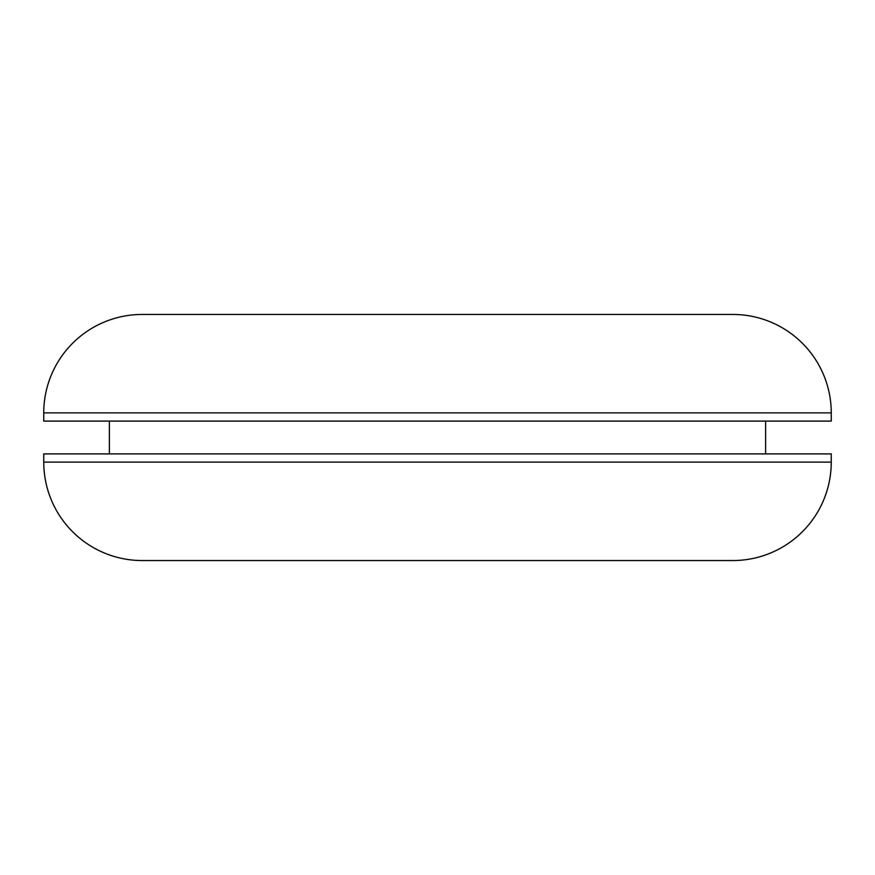 <?xml version="1.0" encoding="UTF-8"?>
<svg xmlns="http://www.w3.org/2000/svg" width="875" height="875" viewBox="0 0 875 875"><rect width="100%" height="100%" fill="white"/><g stroke="black" fill="none" stroke-linecap="round" stroke-linejoin="round"><path stroke-width="1.31" d="M43.75 412.891L831.25 412.891A98.438 98.438 0 0 0 732.812 314.453L142.188 314.453A98.438 98.438 0 0 0 43.75 412.891L43.75 421.094L831.25 421.094L831.25 412.891L43.75 412.891A98.438 98.438 0 0 1 142.188 314.453L732.812 314.453A98.438 98.438 0 0 1 831.25 412.891L831.25 421.094L43.75 421.094L43.75 412.891M765.625 453.906L765.625 421.094L765.625 453.906M109.375 421.094L109.375 453.906L109.375 421.094M43.75 462.109L831.25 462.109L831.25 453.906L43.75 453.906L43.75 462.109A98.438 98.438 0 0 0 142.188 560.547L732.812 560.547A98.438 98.438 0 0 0 831.25 462.109L43.75 462.109L43.75 453.906L831.25 453.906L831.25 462.109A98.438 98.438 0 0 1 732.812 560.547L142.188 560.547A98.438 98.438 0 0 1 43.75 462.109"/></g></svg>
